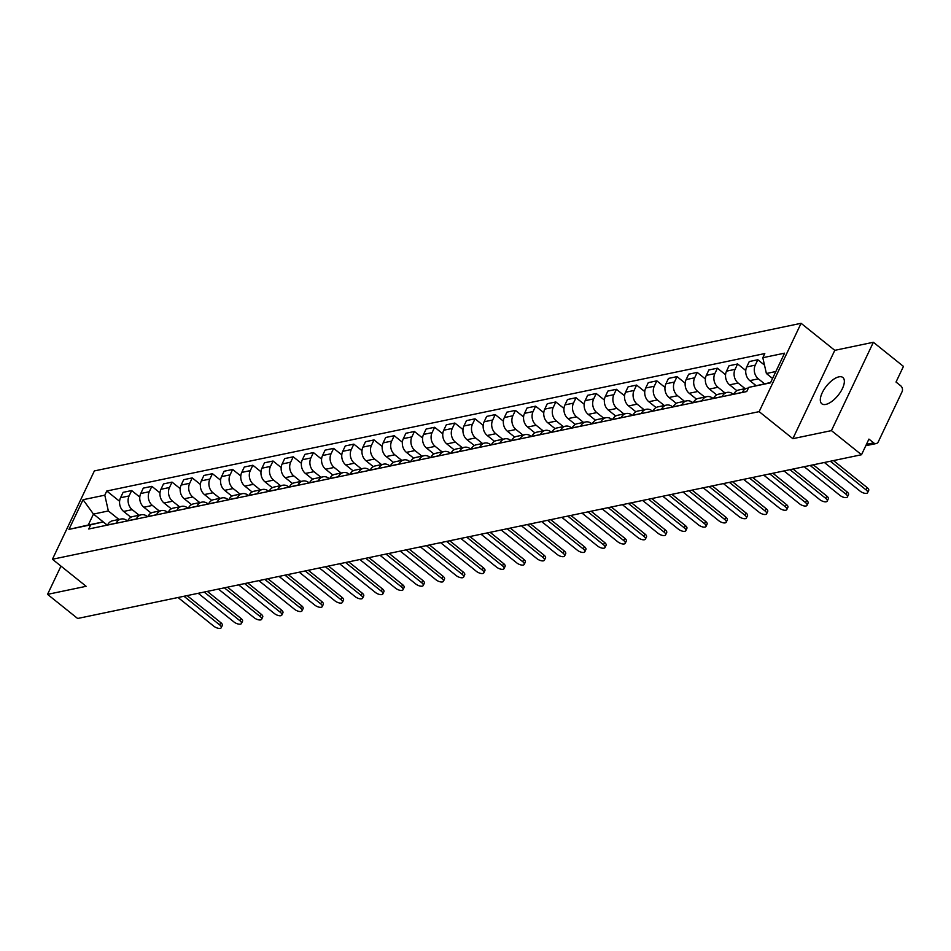 <?xml version="1.0" encoding="UTF-8"?>
<svg xmlns="http://www.w3.org/2000/svg" width="951" height="951" viewBox="0 0 951 951"><rect width="100%" height="100%" fill="white"/><g stroke="black" fill="none" stroke-linecap="round" stroke-linejoin="round"><path stroke-width="1.43" d="M825.789 404.413A16.845 7.442 -51.3 0 0 840.529 391.955A16.845 7.442 -51.3 0 0 842.871 377.499A16.845 7.442 -51.3 0 0 838.877 376.858A16.845 7.442 -51.3 0 0 824.137 389.328A16.845 7.442 -51.3 0 0 821.795 403.771A16.845 7.442 -51.3 0 0 825.789 404.413M831.436 430.613L873.375 342.277L834.788 350.337L801.087 323.304L94.375 470.923L52.436 559.259L759.148 411.64L792.849 438.673L831.436 430.613L861.511 454.733L77.625 618.483L47.55 594.363L86.137 586.303L52.436 559.259M873.375 342.277L903.45 366.408L896.02 382.04L900.716 385.797A4.315 3.412 78.2 0 1 902.059 391.753L878.32 441.751A4.315 3.412 78.2 0 1 876.18 443.558L865.779 445.722M60.971 566.107L47.55 594.363M866.432 444.367L873.612 442.857L868.929 439.1L861.511 454.733M873.612 442.857A4.315 3.412 78.2 0 0 876.18 443.558M764.485 383.764L758.351 378.843A9.938 7.858 -101.8 0 1 755.26 365.136L757.828 359.751L749.281 361.535L746.713 366.931A9.938 7.858 78.2 0 0 749.816 380.626L756.081 385.654M747.26 388.198L738.725 389.981A9.938 7.858 78.2 0 0 733.803 394.13L742.351 392.347A9.938 7.858 -101.8 0 1 747.26 388.198A9.938 7.858 -101.8 0 1 748.401 388.067M764.485 365.101L757.828 359.751M745.12 388.65L738.154 383.063A9.938 7.858 -101.8 0 1 735.064 369.357L737.619 363.971L729.072 365.755L726.516 371.152A9.938 7.858 78.2 0 0 729.607 384.846L736.882 390.683M722.082 396.698L722.142 396.567A9.938 7.858 -101.8 0 1 727.063 392.418A9.938 7.858 -101.8 0 1 732.959 394.023L733.364 394.344M745.762 370.51L737.619 363.971M727.063 392.418L718.516 394.201A9.938 7.858 78.2 0 0 713.595 398.35L713.535 398.481M724.924 392.87L717.957 387.283A9.938 7.858 -101.8 0 1 714.867 373.577L717.423 368.192L708.875 369.975L706.32 375.36A9.938 7.858 78.2 0 0 709.41 389.066L716.685 394.903M701.886 400.918L701.945 400.787A9.938 7.858 -101.8 0 1 706.866 396.638A9.938 7.858 -101.8 0 1 712.763 398.243L713.167 398.564M725.565 374.73L717.423 368.192M706.866 396.638L698.319 398.421A9.938 7.858 78.2 0 0 693.398 402.57L693.338 402.701M704.727 397.09L697.761 391.503A9.938 7.858 -101.8 0 1 694.67 377.797L697.226 372.412L688.679 374.195L686.123 379.58A9.938 7.858 78.2 0 0 689.213 393.286L696.489 399.123M681.689 405.138L681.748 405.007A9.938 7.858 -101.8 0 1 686.67 400.858A9.938 7.858 -101.8 0 1 692.554 402.463L692.958 402.784M705.369 378.95L697.226 372.412M686.67 400.858L678.122 402.642A9.938 7.858 78.2 0 0 673.201 406.79L673.142 406.921M684.518 401.31L677.564 395.723A9.938 7.858 -101.8 0 1 674.473 382.017L677.029 376.632L668.482 378.415L665.926 383.8A9.938 7.858 78.2 0 0 669.017 397.506L676.292 403.343M661.492 409.358L661.551 409.227A9.938 7.858 -101.8 0 1 666.473 405.078A9.938 7.858 -101.8 0 1 672.357 406.671L672.761 407.004M685.172 383.158L677.029 376.632M666.473 405.078L657.926 406.862A9.938 7.858 78.2 0 0 653.004 411.01L652.945 411.141M664.321 405.53L657.367 399.943A9.938 7.858 -101.8 0 1 654.264 386.237L656.832 380.852L648.285 382.635L645.717 388.02A9.938 7.858 78.2 0 0 648.82 401.726L656.083 407.563M641.283 413.578L641.354 413.447A9.938 7.858 -101.8 0 1 646.276 409.299A9.938 7.858 -101.8 0 1 652.16 410.891L652.564 411.224M664.975 387.378L656.832 380.852M646.276 409.299L637.729 411.082A9.938 7.858 78.2 0 0 632.807 415.23L632.748 415.361M644.124 409.75L637.158 404.163A9.938 7.858 -101.8 0 1 634.067 390.457L636.623 385.072L628.088 386.855L625.52 392.24A9.938 7.858 78.2 0 0 628.611 405.946L635.886 411.783M621.086 417.798L621.146 417.667A9.938 7.858 -101.8 0 1 626.067 413.519A9.938 7.858 -101.8 0 1 631.963 415.111L632.367 415.444M644.766 391.598L636.623 385.072M626.067 413.519L617.52 415.302A9.938 7.858 78.2 0 0 612.61 419.45L612.539 419.581M623.927 413.97L616.961 408.383A9.938 7.858 -101.8 0 1 613.87 394.677L616.426 389.292L607.879 391.075L605.323 396.46A9.938 7.858 78.2 0 0 608.414 410.166L615.689 416.003M600.889 422.018L600.949 421.887A9.938 7.858 -101.8 0 1 605.87 417.739A9.938 7.858 -101.8 0 1 611.766 419.332L612.171 419.664M624.569 395.818L616.426 389.292M605.87 417.739L597.323 419.522A9.938 7.858 78.2 0 0 592.402 423.67L592.342 423.801M603.73 418.19L596.764 412.603A9.938 7.858 -101.8 0 1 593.674 398.897L596.229 393.512L587.682 395.295L585.127 400.68A9.938 7.858 78.2 0 0 588.217 414.386L595.492 420.223M580.692 426.238L580.752 426.107A9.938 7.858 -101.8 0 1 585.673 421.959A9.938 7.858 -101.8 0 1 591.558 423.552L591.962 423.884M604.372 400.038L596.229 393.512M585.673 421.959L577.126 423.742A9.938 7.858 78.2 0 0 572.205 427.891L572.145 428.021M583.522 422.41L576.568 416.823A9.938 7.858 -101.8 0 1 573.477 403.117L576.033 397.732L567.485 399.515L564.93 404.9A9.938 7.858 78.2 0 0 568.02 418.606L575.296 424.443M560.496 430.458L560.555 430.327A9.938 7.858 -101.8 0 1 565.476 426.179A9.938 7.858 -101.8 0 1 571.361 427.772L571.765 428.093M584.176 404.258L576.033 397.732M565.476 426.179L556.929 427.962A9.938 7.858 78.2 0 0 552.008 432.111L551.949 432.241M563.325 426.63L556.371 421.043A9.938 7.858 -101.8 0 1 553.268 407.337L555.836 401.952L547.289 403.735L544.733 409.12A9.938 7.858 78.2 0 0 547.824 422.826L555.087 428.663M540.287 434.678L540.358 434.548A9.938 7.858 -101.8 0 1 545.28 430.399A9.938 7.858 -101.8 0 1 551.164 431.992L551.568 432.313M563.979 408.478L555.836 401.952M545.28 430.399L536.733 432.182A9.938 7.858 78.2 0 0 531.811 436.331L531.752 436.461M543.128 430.839L536.162 425.263A9.938 7.858 -101.8 0 1 533.071 411.557L535.627 406.172L527.092 407.955L524.524 413.34A9.938 7.858 78.2 0 0 527.627 427.047L534.89 432.883M520.09 438.898L520.149 438.768A9.938 7.858 -101.8 0 1 525.071 434.619A9.938 7.858 -101.8 0 1 530.967 436.212L531.371 436.533M543.77 412.698L535.627 406.172M525.071 434.619L516.524 436.402A9.938 7.858 78.2 0 0 511.614 440.551L511.543 440.682M522.931 435.059L515.965 429.483A9.938 7.858 -101.8 0 1 512.874 415.777L515.43 410.392L506.883 412.175L504.327 417.56A9.938 7.858 78.2 0 0 507.418 431.267L514.693 437.103M499.893 443.107L499.953 442.988A9.938 7.858 -101.8 0 1 504.874 438.839A9.938 7.858 -101.8 0 1 510.77 440.432L511.174 440.753M523.573 416.918L515.43 410.392M504.874 438.839L496.327 440.622A9.938 7.858 78.2 0 0 491.405 444.771L491.346 444.902M502.734 439.279L495.768 433.704A9.938 7.858 -101.8 0 1 492.677 419.997L495.233 414.6L486.686 416.395L484.13 421.78A9.938 7.858 78.2 0 0 487.221 435.487L494.496 441.323M479.696 447.327L479.756 447.208A9.938 7.858 -101.8 0 1 484.677 443.059A9.938 7.858 -101.8 0 1 490.573 444.652L490.966 444.973M503.376 421.138L495.233 414.6M484.677 443.059L476.13 444.842A9.938 7.858 78.2 0 0 471.209 448.991L471.149 449.122M482.526 443.499L475.571 437.924A9.938 7.858 -101.8 0 1 472.481 424.217L475.036 418.82L466.489 420.615L463.933 426A9.938 7.858 78.2 0 0 467.024 439.707L474.299 445.532M459.499 451.547L459.559 451.416A9.938 7.858 -101.8 0 1 464.48 447.279A9.938 7.858 -101.8 0 1 470.365 448.872L470.769 449.193M483.179 425.359L475.036 418.82M464.48 447.279L455.933 449.062A9.938 7.858 78.2 0 0 451.012 453.211L450.952 453.342M462.329 447.719L455.374 442.132A9.938 7.858 -101.8 0 1 452.272 428.437L454.84 423.04L446.292 424.835L443.737 430.221A9.938 7.858 78.2 0 0 446.827 443.927L454.102 449.752M439.303 455.767L439.362 455.636A9.938 7.858 -101.8 0 1 444.283 451.487A9.938 7.858 -101.8 0 1 450.168 453.092L450.572 453.413M462.982 429.579L454.84 423.04M444.283 451.487L435.736 453.282A9.938 7.858 78.2 0 0 430.815 457.431L430.755 457.55M442.132 451.939L435.166 446.352A9.938 7.858 -101.8 0 1 432.075 432.657L434.643 427.261L426.096 429.056L423.528 434.441A9.938 7.858 78.2 0 0 426.63 448.147L433.894 453.972M419.094 459.987L419.165 459.856A9.938 7.858 -101.8 0 1 424.075 455.707A9.938 7.858 -101.8 0 1 429.971 457.312L430.375 457.633M442.786 433.799L434.643 427.261M424.075 455.707L415.539 457.502A9.938 7.858 78.2 0 0 410.618 461.651L410.547 461.77M421.935 456.159L414.969 450.572A9.938 7.858 -101.8 0 1 411.878 436.878L414.434 431.481L405.887 433.264L403.331 438.661A9.938 7.858 78.2 0 0 406.422 452.367L413.697 458.192M398.897 464.207L398.956 464.076A9.938 7.858 -101.8 0 1 403.878 459.927A9.938 7.858 -101.8 0 1 409.774 461.532L410.178 461.853M422.577 438.019L414.434 431.481M403.878 459.927L395.331 461.722A9.938 7.858 78.2 0 0 390.409 465.859L390.35 465.99M401.738 460.379L394.772 454.792A9.938 7.858 -101.8 0 1 391.681 441.098L394.237 435.701L385.69 437.484L383.134 442.881A9.938 7.858 78.2 0 0 386.225 456.575L393.5 462.412M378.7 468.427L378.76 468.296A9.938 7.858 -101.8 0 1 383.681 464.147A9.938 7.858 -101.8 0 1 389.577 465.752L389.981 466.073M402.38 442.239L394.237 435.701M383.681 464.147L375.134 465.942A9.938 7.858 78.2 0 0 370.212 470.079L370.153 470.21M381.541 464.599L374.575 459.012A9.938 7.858 -101.8 0 1 371.484 445.306L374.04 439.921L365.493 441.704L362.937 447.101A9.938 7.858 78.2 0 0 366.028 460.795L373.303 466.632M358.503 472.647L358.563 472.516A9.938 7.858 -101.8 0 1 363.484 468.368A9.938 7.858 -101.8 0 1 369.368 469.972L369.773 470.293M382.183 446.459L374.04 439.921M363.484 468.368L354.937 470.151A9.938 7.858 78.2 0 0 350.016 474.299L349.956 474.43M361.332 468.819L354.378 463.232A9.938 7.858 -101.8 0 1 351.288 449.526L353.843 444.141L345.296 445.924L342.74 451.321A9.938 7.858 78.2 0 0 345.831 465.015L353.106 470.852M338.306 476.867L338.366 476.736A9.938 7.858 -101.8 0 1 343.287 472.588A9.938 7.858 -101.8 0 1 349.172 474.192L349.576 474.513M361.986 450.679L353.843 444.141M343.287 472.588L334.74 474.371A9.938 7.858 78.2 0 0 329.819 478.519L329.759 478.65M341.136 473.039L334.181 467.452A9.938 7.858 -101.8 0 1 331.079 453.746L333.646 448.361L325.099 450.144L322.532 455.541A9.938 7.858 78.2 0 0 325.634 469.235L332.898 475.072M318.098 481.087L318.169 480.956A9.938 7.858 -101.8 0 1 323.078 476.808A9.938 7.858 -101.8 0 1 328.975 478.412L329.379 478.733M341.789 454.899L333.646 448.361M323.078 476.808L314.543 478.591A9.938 7.858 78.2 0 0 309.622 482.739L309.562 482.87M320.939 477.259L313.973 471.672A9.938 7.858 -101.8 0 1 310.882 457.966L313.438 452.581L304.902 454.364L302.335 459.749A9.938 7.858 78.2 0 0 305.426 473.455L312.701 479.292M297.901 485.307L297.96 485.176A9.938 7.858 -101.8 0 1 302.882 481.028A9.938 7.858 -101.8 0 1 308.778 482.632L309.182 482.953M321.581 459.119L313.438 452.581M302.882 481.028L294.334 482.811A9.938 7.858 78.2 0 0 289.413 486.96L289.354 487.09M300.742 481.479L293.776 475.892A9.938 7.858 -101.8 0 1 290.685 462.186L293.241 456.801L284.694 458.584L282.138 463.969A9.938 7.858 78.2 0 0 285.229 477.675L292.504 483.512M277.704 489.527L277.763 489.396A9.938 7.858 -101.8 0 1 282.685 485.248A9.938 7.858 -101.8 0 1 288.581 486.853L288.985 487.174M301.384 463.339L293.241 456.801M282.685 485.248L274.138 487.031A9.938 7.858 78.2 0 0 269.216 491.18L269.157 491.31M280.545 485.699L273.579 480.112A9.938 7.858 -101.8 0 1 270.488 466.406L273.044 461.021L264.497 462.804L261.941 468.189A9.938 7.858 78.2 0 0 265.032 481.895L272.307 487.732M257.507 493.747L257.566 493.617A9.938 7.858 -101.8 0 1 262.488 489.468A9.938 7.858 -101.8 0 1 268.372 491.061L268.776 491.394M281.187 467.547L273.044 461.021M262.488 489.468L253.941 491.251A9.938 7.858 78.2 0 0 249.019 495.4L248.96 495.53M260.336 489.92L253.382 484.332A9.938 7.858 -101.8 0 1 250.291 470.626L252.847 465.241L244.3 467.024L241.744 472.409A9.938 7.858 78.2 0 0 244.835 486.116L252.11 491.952M237.31 497.967L237.37 497.837A9.938 7.858 -101.8 0 1 242.291 493.688A9.938 7.858 -101.8 0 1 248.175 495.281L248.58 495.614M260.99 471.767L252.847 465.241M242.291 493.688L233.744 495.471A9.938 7.858 78.2 0 0 228.822 499.62L228.763 499.75M240.139 494.14L233.185 488.552A9.938 7.858 -101.8 0 1 230.083 474.846L232.65 469.461L224.103 471.244L221.547 476.629A9.938 7.858 78.2 0 0 224.638 490.336L231.901 496.172M217.101 502.187L217.173 502.057A9.938 7.858 -101.8 0 1 222.094 497.908A9.938 7.858 -101.8 0 1 227.978 499.501L228.383 499.834M240.793 475.987L232.65 469.461M222.094 497.908L213.547 499.691A9.938 7.858 78.2 0 0 208.626 503.84L208.566 503.971M219.943 498.36L212.976 492.773A9.938 7.858 -101.8 0 1 209.886 479.066L212.442 473.681L203.906 475.464L201.339 480.849A9.938 7.858 78.2 0 0 204.441 494.556L211.704 500.392M196.905 506.407L196.964 506.277A9.938 7.858 -101.8 0 1 201.885 502.128A9.938 7.858 -101.8 0 1 207.782 503.721L208.186 504.054M220.584 480.207L212.442 473.681M201.885 502.128L193.338 503.911A9.938 7.858 78.2 0 0 188.429 508.06L188.357 508.191M199.746 502.58L192.78 496.993A9.938 7.858 -101.8 0 1 189.689 483.286L192.245 477.901L183.698 479.684L181.142 485.069A9.938 7.858 78.2 0 0 184.232 498.776L191.508 504.612M176.708 510.628L176.767 510.497A9.938 7.858 -101.8 0 1 181.689 506.348A9.938 7.858 -101.8 0 1 187.585 507.941L187.989 508.274M200.388 484.428L192.245 477.901M181.689 506.348L173.141 508.131A9.938 7.858 78.2 0 0 168.22 512.28L168.161 512.411M179.549 506.8L172.583 501.213A9.938 7.858 -101.8 0 1 169.492 487.506L172.048 482.121L163.501 483.904L160.945 489.29A9.938 7.858 78.2 0 0 164.036 502.996L171.311 508.833M156.511 514.848L156.57 514.717A9.938 7.858 -101.8 0 1 161.492 510.568A9.938 7.858 -101.8 0 1 167.388 512.161L167.78 512.482M180.191 488.648L172.048 482.121M161.492 510.568L152.945 512.351A9.938 7.858 78.2 0 0 148.023 516.5L147.964 516.631M159.34 511.02L152.386 505.433A9.938 7.858 -101.8 0 1 149.295 491.726L151.851 486.341L143.304 488.125L140.748 493.51A9.938 7.858 78.2 0 0 143.839 507.216L151.114 513.053M136.314 519.068L136.373 518.937A9.938 7.858 -101.8 0 1 141.295 514.788A9.938 7.858 -101.8 0 1 147.179 516.381L147.583 516.702M159.994 492.868L151.851 486.341M141.295 514.788L132.748 516.571A9.938 7.858 78.2 0 0 127.826 520.72L127.767 520.851M139.143 515.228L132.189 509.653A9.938 7.858 -101.8 0 1 129.086 495.946L131.654 490.561L123.107 492.345L120.551 497.73A9.938 7.858 78.2 0 0 123.642 511.436L130.917 517.273M116.117 523.288L116.177 523.157A9.938 7.858 -101.8 0 1 121.098 519.008A9.938 7.858 -101.8 0 1 126.982 520.601L127.386 520.922M139.797 497.088L131.654 490.561M121.098 519.008L112.551 520.791A9.938 7.858 78.2 0 0 107.629 524.94L107.57 525.071M775.861 371.52L766.387 373.505L772.569 378.462M766.387 373.505L762.821 357.707L784.575 353.166L770.476 382.849L748.722 387.39L770.655 382.48M107.261 525.13L93.471 514.075L88.265 525.023L103.16 521.909L90.702 524.845L88.728 529.006L746.749 391.539L748.722 387.39M90.702 524.845L68.948 529.398L83.046 499.715L104.8 495.174L108.355 510.96L93.471 514.075L83.046 499.715M762.821 357.707L764.794 353.558L106.762 491.013L104.8 495.174M801.087 323.304L759.148 411.64M834.788 350.337L792.849 438.673M118.946 519.448L108.355 510.96M103.16 521.909L107.19 525.142M119.6 501.308L106.762 491.013M88.265 525.023L68.948 529.398M833.492 460.593L867.193 487.625A4.969 2.104 25.4 0 1 868.703 490.383L867.609 492.677A4.969 2.104 -154.6 0 0 866.099 489.92L830.354 461.247M824.398 462.495L860.144 491.168A4.969 2.104 -154.6 0 0 867.609 492.677M813.295 464.813L846.996 491.845A4.969 2.104 25.4 0 1 848.506 494.603L847.412 496.897A4.969 2.104 -154.6 0 0 845.903 494.14L810.157 465.467M804.201 466.703L839.947 495.388A4.969 2.104 -154.6 0 0 847.412 496.897M793.086 469.033L826.799 496.065A4.969 2.104 25.4 0 1 828.309 498.823L827.215 501.118A4.969 2.104 -154.6 0 0 825.706 498.36L789.96 469.687M784.004 470.923L819.75 499.608A4.969 2.104 -154.6 0 0 827.215 501.118M772.89 473.253L806.591 500.285A4.969 2.104 25.4 0 1 808.1 503.043L807.019 505.338A4.969 2.104 -154.6 0 0 805.509 502.58L769.751 473.907M763.796 475.143L799.553 503.828A4.969 2.104 -154.6 0 0 807.019 505.338M752.693 477.473L786.394 504.505A4.969 2.104 25.4 0 1 787.903 507.263L786.822 509.558A4.969 2.104 -154.6 0 0 785.312 506.8L749.554 478.127M743.599 479.363L779.356 508.048A4.969 2.104 -154.6 0 0 786.822 509.558M732.496 481.693L766.197 508.726A4.969 2.104 25.4 0 1 767.707 511.483L766.613 513.778A4.969 2.104 -154.6 0 0 765.103 511.02L729.358 482.347M723.402 483.584L759.148 512.268A4.969 2.104 -154.6 0 0 766.613 513.778M712.299 485.902L746 512.946A4.969 2.104 25.4 0 1 747.51 515.692L746.416 517.998A4.969 2.104 -154.6 0 0 744.906 515.24L709.161 486.567M703.205 487.804L738.951 516.488A4.969 2.104 -154.6 0 0 746.416 517.998M692.102 490.122L725.803 517.166A4.969 2.104 25.4 0 1 727.313 519.912L726.219 522.218A4.969 2.104 -154.6 0 0 724.71 519.46L688.964 490.787M683.008 492.024L718.754 520.708A4.969 2.104 -154.6 0 0 726.219 522.218M671.893 494.342L705.606 521.386A4.969 2.104 25.4 0 1 707.104 524.132L706.022 526.438A4.969 2.104 -154.6 0 0 704.513 523.68L668.755 494.995M662.799 496.244L698.557 524.928A4.969 2.104 -154.6 0 0 706.022 526.438M651.697 498.562L685.398 525.606A4.969 2.104 25.4 0 1 686.907 528.352L685.826 530.658A4.969 2.104 -154.6 0 0 684.316 527.9L648.558 499.216M642.603 500.464L678.36 529.148A4.969 2.104 -154.6 0 0 685.826 530.658M631.5 502.782L665.201 529.826A4.969 2.104 25.4 0 1 666.71 532.572L665.617 534.866A4.969 2.104 -154.6 0 0 664.107 532.12L628.361 503.436M622.406 504.684L658.151 533.368A4.969 2.104 -154.6 0 0 665.617 534.866M611.303 507.002L645.004 534.046A4.969 2.104 25.4 0 1 646.514 536.792L645.42 539.086A4.969 2.104 -154.6 0 0 643.91 536.34L608.164 507.656M602.209 508.904L637.955 537.588A4.969 2.104 -154.6 0 0 645.42 539.086M591.106 511.222L624.807 538.266A4.969 2.104 25.4 0 1 626.317 541.012L625.223 543.306A4.969 2.104 -154.6 0 0 623.713 540.56L587.968 511.876M582.012 513.124L617.758 541.797A4.969 2.104 -154.6 0 0 625.223 543.306M570.897 515.442L604.61 542.486A4.969 2.104 25.4 0 1 606.12 545.232L605.026 547.526A4.969 2.104 -154.6 0 0 603.516 544.78L567.771 516.096M561.803 517.344L597.561 546.017A4.969 2.104 -154.6 0 0 605.026 547.526M550.7 519.662L584.401 546.706A4.969 2.104 25.4 0 1 585.911 549.452L584.829 551.746A4.969 2.104 -154.6 0 0 583.32 549L547.562 520.316M541.606 521.564L577.364 550.237A4.969 2.104 -154.6 0 0 584.829 551.746M530.503 523.882L564.205 550.914A4.969 2.104 25.4 0 1 565.714 553.672L564.621 555.966A4.969 2.104 -154.6 0 0 563.111 553.22L527.365 524.536M521.41 525.784L557.155 554.457A4.969 2.104 -154.6 0 0 564.621 555.966M510.307 528.102L544.008 555.134A4.969 2.104 25.4 0 1 545.517 557.892L544.424 560.187A4.969 2.104 -154.6 0 0 542.914 557.441L507.168 528.756M501.213 530.004L536.958 558.677A4.969 2.104 -154.6 0 0 544.424 560.187M490.11 532.322L523.811 559.354A4.969 2.104 25.4 0 1 525.321 562.112L524.227 564.407A4.969 2.104 -154.6 0 0 522.717 561.661L486.971 532.976M481.016 534.224L516.762 562.897A4.969 2.104 -154.6 0 0 524.227 564.407M469.901 536.542L503.614 563.574A4.969 2.104 25.4 0 1 505.124 566.332L504.03 568.627A4.969 2.104 -154.6 0 0 502.52 565.881L466.775 537.196M460.819 538.444L496.565 567.117A4.969 2.104 -154.6 0 0 504.03 568.627M449.704 540.762L483.405 567.795A4.969 2.104 25.4 0 1 484.915 570.552L483.833 572.847A4.969 2.104 -154.6 0 0 482.323 570.089L446.566 541.416M440.61 542.664L476.368 571.337A4.969 2.104 -154.6 0 0 483.833 572.847M429.507 544.982L463.208 572.015A4.969 2.104 25.4 0 1 464.718 574.773L463.636 577.067A4.969 2.104 -154.6 0 0 462.127 574.309L426.369 545.636M420.413 546.884L456.171 575.557A4.969 2.104 -154.6 0 0 463.636 577.067M409.31 549.202L443.011 576.235A4.969 2.104 25.4 0 1 444.521 578.993L443.428 581.287A4.969 2.104 -154.6 0 0 441.918 578.529L406.172 549.856M400.216 551.093L435.962 579.777A4.969 2.104 -154.6 0 0 443.428 581.287M389.114 553.423L422.815 580.455A4.969 2.104 25.4 0 1 424.324 583.213L423.231 585.507A4.969 2.104 -154.6 0 0 421.721 582.749L385.975 554.076M380.02 555.313L415.765 583.997A4.969 2.104 -154.6 0 0 423.231 585.507M368.917 557.643L402.618 584.675A4.969 2.104 25.4 0 1 404.127 587.433L403.034 589.727A4.969 2.104 -154.6 0 0 401.524 586.969L365.778 558.296M359.823 559.533L395.568 588.217A4.969 2.104 -154.6 0 0 403.034 589.727M348.708 561.863L382.421 588.895A4.969 2.104 25.4 0 1 383.919 591.653L382.837 593.947A4.969 2.104 -154.6 0 0 381.327 591.189L345.57 562.516M339.614 563.753L375.372 592.437A4.969 2.104 -154.6 0 0 382.837 593.947M328.511 566.083L362.212 593.115A4.969 2.104 25.4 0 1 363.722 595.873L362.64 598.167A4.969 2.104 -154.6 0 0 361.13 595.409L325.373 566.737M319.417 567.973L355.175 596.657A4.969 2.104 -154.6 0 0 362.64 598.167M308.314 570.291L342.015 597.335A4.969 2.104 25.4 0 1 343.525 600.081L342.431 602.387A4.969 2.104 -154.6 0 0 340.922 599.629L305.176 570.957M299.22 572.193L334.966 600.877A4.969 2.104 -154.6 0 0 342.431 602.387M288.117 574.511L321.818 601.555A4.969 2.104 25.4 0 1 323.328 604.301L322.234 606.607A4.969 2.104 -154.6 0 0 320.725 603.849L284.979 575.177M279.023 576.413L314.769 605.098A4.969 2.104 -154.6 0 0 322.234 606.607M267.92 578.731L301.622 605.775A4.969 2.104 25.4 0 1 303.131 608.521L302.038 610.827A4.969 2.104 -154.6 0 0 300.528 608.069L264.782 579.385M258.827 580.633L294.572 609.318A4.969 2.104 -154.6 0 0 302.038 610.827M247.712 582.951L281.425 609.995A4.969 2.104 25.4 0 1 282.934 612.741L281.841 615.047A4.969 2.104 -154.6 0 0 280.331 612.289L244.585 583.605M238.618 584.853L274.375 613.538A4.969 2.104 -154.6 0 0 281.841 615.047M227.515 587.171L261.216 614.215A4.969 2.104 25.4 0 1 262.726 616.961L261.644 619.256A4.969 2.104 -154.6 0 0 260.134 616.51L224.377 587.825M218.421 589.073L254.179 617.758A4.969 2.104 -154.6 0 0 261.644 619.256M207.318 591.391L241.019 618.435A4.969 2.104 25.4 0 1 242.529 621.181L241.435 623.476A4.969 2.104 -154.6 0 0 239.925 620.73L204.18 592.045M198.224 593.293L233.97 621.978A4.969 2.104 -154.6 0 0 241.435 623.476M187.121 595.611L220.822 622.655A4.969 2.104 25.4 0 1 222.332 625.401L221.238 627.696A4.969 2.104 -154.6 0 0 219.729 624.95L183.983 596.265M178.027 597.513L213.773 626.186A4.969 2.104 -154.6 0 0 221.238 627.696M123.642 511.436L132.189 509.653M143.839 507.216L152.386 505.433M164.036 502.996L172.583 501.213M184.232 498.776L192.78 496.993M204.441 494.556L212.976 492.773M224.638 490.336L233.185 488.552M244.835 486.116L253.382 484.332M265.032 481.895L273.579 480.112M285.229 477.675L293.776 475.892M305.426 473.455L313.973 471.672M325.634 469.235L334.181 467.452M345.831 465.015L354.378 463.232M366.028 460.795L374.575 459.012M386.225 456.575L394.772 454.792M406.422 452.367L414.969 450.572M426.63 448.147L435.166 446.352M446.827 443.927L455.374 442.132M467.024 439.707L475.571 437.924M487.221 435.487L495.768 433.704M507.418 431.267L515.965 429.483M527.627 427.047L536.162 425.263M547.824 422.826L556.371 421.043M568.02 418.606L576.568 416.823M588.217 414.386L596.764 412.603M608.414 410.166L616.961 408.383M628.611 405.946L637.158 404.163M648.82 401.726L657.367 399.943M669.017 397.506L677.564 395.723M689.213 393.286L697.761 391.503M709.41 389.066L717.957 387.283M729.607 384.846L738.154 383.063M749.816 380.626L758.351 378.843M127.826 520.72L136.373 518.937M148.023 516.5L156.57 514.717M168.22 512.28L176.767 510.497M188.429 508.06L196.964 506.277M208.626 503.84L217.173 502.057M228.822 499.62L237.37 497.837M249.019 495.4L257.566 493.617M269.216 491.18L277.763 489.396M289.413 486.96L297.96 485.176M309.622 482.739L318.169 480.956M329.819 478.519L338.366 476.736M350.016 474.299L358.563 472.516M370.212 470.079L378.76 468.296M390.409 465.859L398.956 464.076M410.618 461.651L419.165 459.856M430.815 457.431L439.362 455.636M451.012 453.211L459.559 451.416M471.209 448.991L479.756 447.208M491.405 444.771L499.953 442.988M511.614 440.551L520.149 438.768M531.811 436.331L540.358 434.548M552.008 432.111L560.555 430.327M572.205 427.891L580.752 426.107M592.402 423.67L600.949 421.887M612.61 419.45L621.146 417.667M632.807 415.23L641.354 413.447M653.004 411.01L661.551 409.227M673.201 406.79L681.748 405.007M693.398 402.57L701.945 400.787M713.595 398.35L722.142 396.567M107.629 524.94L116.177 523.157M140.748 493.51L149.295 491.726M160.945 489.29L169.492 487.506M181.142 485.069L189.689 483.286M201.339 480.849L209.886 479.066M221.547 476.629L230.083 474.846M241.744 472.409L250.291 470.626M261.941 468.189L270.488 466.406M282.138 463.969L290.685 462.186M302.335 459.749L310.882 457.966M322.532 455.541L331.079 453.746M342.74 451.321L351.288 449.526M362.937 447.101L371.484 445.306M383.134 442.881L391.681 441.098M403.331 438.661L411.878 436.878M423.528 434.441L432.075 432.657M443.737 430.221L452.272 428.437M463.933 426L472.481 424.217M484.13 421.78L492.677 419.997M504.327 417.56L512.874 415.777M524.524 413.34L533.071 411.557M544.733 409.12L553.268 407.337M564.93 404.9L573.477 403.117M585.127 400.68L593.674 398.897M605.323 396.46L613.87 394.677M625.52 392.24L634.067 390.457M645.717 388.02L654.264 386.237M665.926 383.8L674.473 382.017M686.123 379.58L694.67 377.797M706.32 375.36L714.867 373.577M726.516 371.152L735.064 369.357M746.713 366.931L755.26 365.136M120.551 497.73L129.086 495.946M866.099 489.92L867.193 487.625M845.903 494.14L846.996 491.845M825.706 498.36L826.799 496.065M805.509 502.58L806.591 500.285M785.312 506.8L786.394 504.505M765.103 511.02L766.197 508.726M744.906 515.24L746 512.946M724.71 519.46L725.803 517.166M704.513 523.68L705.606 521.386M684.316 527.9L685.398 525.606M664.107 532.12L665.201 529.826M643.91 536.34L645.004 534.046M623.713 540.56L624.807 538.266M603.516 544.78L604.61 542.486M583.32 549L584.401 546.706M563.111 553.22L564.205 550.914M542.914 557.441L544.008 555.134M522.717 561.661L523.811 559.354M502.52 565.881L503.614 563.574M482.323 570.089L483.405 567.795M462.127 574.309L463.208 572.015M441.918 578.529L443.011 576.235M421.721 582.749L422.815 580.455M401.524 586.969L402.618 584.675M381.327 591.189L382.421 588.895M361.13 595.409L362.212 593.115M340.922 599.629L342.015 597.335M320.725 603.849L321.818 601.555M300.528 608.069L301.622 605.775M280.331 612.289L281.425 609.995M260.134 616.51L261.216 614.215M239.925 620.73L241.019 618.435M219.729 624.95L220.822 622.655"/></g></svg>
